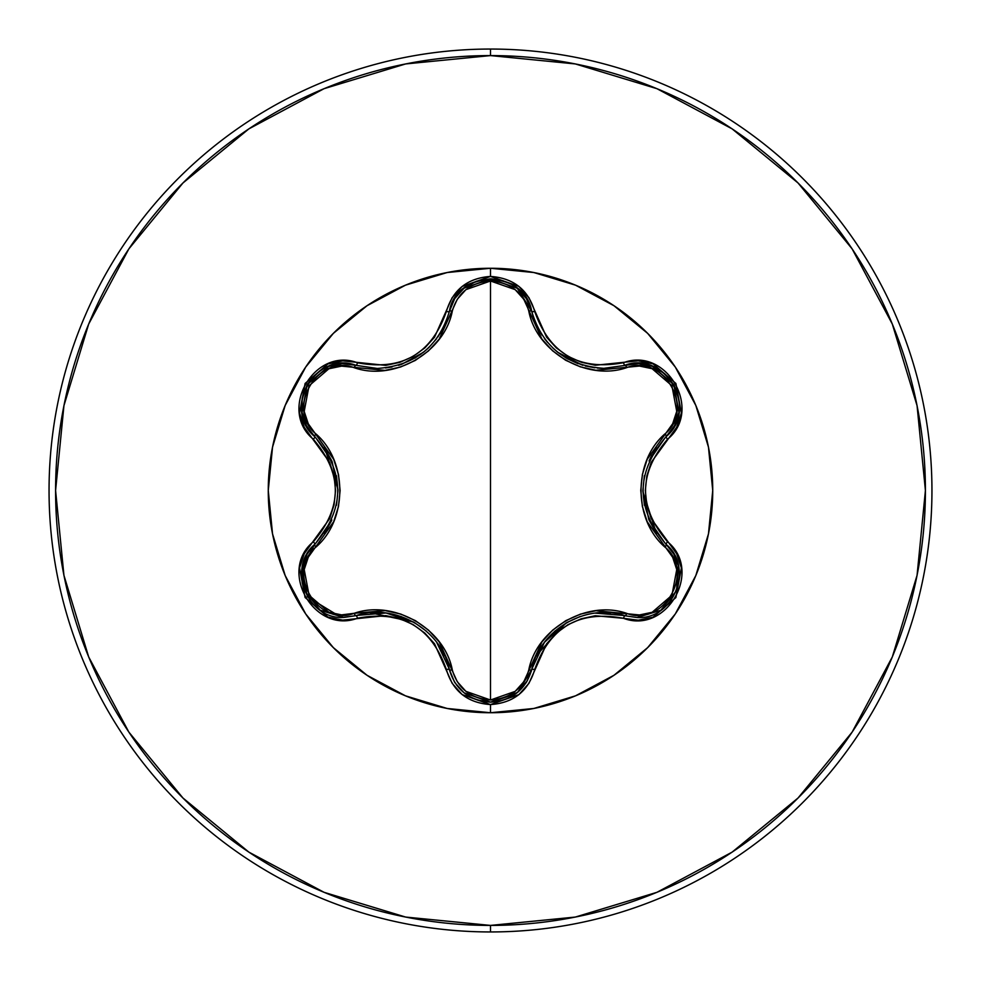 <?xml version="1.0" encoding="UTF-8"?>
<svg xmlns="http://www.w3.org/2000/svg" width="981" height="981" viewBox="0 0 981 981"><rect width="100%" height="100%" fill="white"/><g stroke="black" fill="none" stroke-linecap="round" stroke-linejoin="round"><path stroke-width="1.47" d="M320.162 610.219L343.84 617.454L320.125 610.182L304.429 590.587L302.577 565.669L307.127 554.044L314.766 544.345A3.262 1.018 -133.4 0 0 315.943 547.067C285.238 571.825 317.537 627.582 354.227 613.284A3.262 1.018 -106.7 0 0 355.993 615.663L343.84 617.454L355.993 615.663A3.262 1.018 73.3 0 1 354.227 613.284L341.572 614.879L328.88 612.242L309.064 595.259L304.208 569.581L308.255 557.245L333.675 521.708L338.457 506.601L340.125 490.574L338.494 474.546L333.699 459.366L308.255 423.767L304.208 411.444L309.027 385.803L328.856 368.77L341.572 366.121L385.092 370.401L400.579 367.004L415.319 360.419L428.39 350.977L439.145 339.23L457.244 299.34L465.877 289.665L490.5 280.995L490.5 700.005L465.877 691.335L457.244 681.648L439.194 641.844L428.513 630.121L415.441 620.654L400.726 614.045L385.165 610.611L354.227 613.284C393.933 599.317 444.626 628.747 452.302 669.913C457.698 688.38 470.439 698.411 490.5 700.005L490.5 280.995L515.16 289.628L523.817 299.303L541.892 339.083L552.573 350.781L565.62 360.235L580.323 366.833L595.859 370.278L639.416 366.048L652.107 368.697L671.911 385.692L676.743 411.37L672.684 423.706L647.215 459.255L642.408 474.375L640.74 490.426L642.383 506.478L647.178 521.671L672.672 557.282L676.743 569.593L671.936 595.246L652.144 612.291L639.428 614.952L595.933 610.722L580.47 614.118L565.743 620.691L552.683 630.121L541.941 641.856L523.817 681.709L515.16 691.372L490.5 700.005C510.586 698.46 523.351 688.441 528.784 669.949C536.582 628.637 587.325 599.501 626.761 613.383C663.561 627.607 695.701 571.751 664.971 547.116A3.262 1.018 133.3 0 0 666.148 544.406L673.812 554.106L678.374 565.73L676.522 590.672L660.826 610.268L637.11 617.527L660.826 610.268M517.76 692.243L531.727 669.618L526.527 682.126M526.049 682.874L516.987 692.88L490.549 702.151L517.539 692.427M676.559 590.574L678.362 565.681M678.337 565.596L673.788 554.057M673.616 553.775L670.231 548.833M670.158 548.735L666.148 544.406C694.229 566.895 674.008 620.041 637.11 617.527L624.995 615.761A3.262 1.018 106.6 0 0 626.761 613.383A3.262 1.018 -73.4 0 1 624.995 615.761A3.262 0.76 106.6 0 0 623.462 618.3L638.275 620.2L653.052 617.147L675.872 597.576L681.403 568.011L676.657 553.676L651.225 518.642L646.822 504.97L645.314 490.525L646.81 476.092L651.212 462.37L676.645 427.336L681.403 413.013L675.897 383.461L653.076 363.865L638.3 360.8L595.259 365.263L581.243 362.234L567.987 356.324L556.252 347.826L546.589 337.17L528.931 297.66L518.888 286.391L490.5 276.421L462.161 286.427L452.131 297.697L434.509 337.243L424.871 347.887L413.111 356.422L399.868 362.332L385.791 365.386L342.725 360.873L327.948 363.914L305.103 383.461L299.536 413.026L304.269 427.36L329.665 462.394L334.043 476.043L335.551 490.475L334.055 504.896L329.665 518.593L304.282 553.627L299.548 567.95L305.079 597.49L327.924 617.074L342.7 620.127L385.766 615.614L399.807 618.643L413.075 624.566L424.822 633.076L434.497 643.744L452.131 683.291L462.149 694.573L490.5 704.579L490.5 712.733A222.233 222.233 0 0 1 268.267 490.5A222.233 222.233 0 0 1 490.5 268.267L490.5 276.421L490.5 268.267L447.14 272.534L405.46 285.177L367.029 305.716L333.356 333.356L305.716 367.029L285.177 405.46L272.534 447.14L268.267 490.5L272.534 533.86L285.177 575.54L305.716 613.971L333.356 647.644L367.029 675.284L405.46 695.823L447.14 708.466L490.5 712.733L533.86 708.466L575.54 695.823L613.971 675.284L647.644 647.644L675.284 613.971L695.823 575.54L708.466 533.86L712.733 490.5L708.466 447.14L695.823 405.46L675.284 367.029L647.644 333.356L613.971 305.716L575.54 285.177L533.86 272.534L490.5 268.267A222.233 222.233 0 0 1 712.733 490.5A222.233 222.233 0 0 1 490.5 712.733L490.5 704.579L518.888 694.622L528.931 683.352L546.576 643.843L556.215 633.223L567.95 624.701L581.181 618.79L595.246 615.737L623.462 618.3C666.54 634.658 703.34 570.979 667.583 541.794A3.262 0.76 133.3 0 0 666.148 544.406A3.262 1.018 -46.7 0 1 664.971 547.116C633.027 519.709 633.162 461.095 664.971 433.884A3.262 1.018 -133.3 0 1 666.148 436.594L674.523 425.607L678.95 412.29L673.984 385.006M536.104 324.343L541.022 333.589M552.892 348.071L557.453 352.044M557.686 352.228L566.245 358.114M567.055 358.58L578.079 363.73M567.435 358.801L582.873 365.324M582.567 365.226L557.735 352.265L552.83 348.01M447.029 272.559A222.233 222.233 0 0 0 367.102 305.667M305.667 367.102A222.233 222.233 0 0 0 272.559 447.029M272.51 447.262A222.233 222.233 0 0 0 272.51 533.738M272.559 533.971A222.233 222.233 0 0 0 305.667 613.898M367.102 675.333A222.233 222.233 0 0 0 490.5 712.733M490.5 931.95A441.45 441.45 0 0 0 931.95 490.5A441.45 441.45 0 0 0 490.5 49.05L490.5 55.586A434.914 434.914 0 0 1 925.414 490.5A434.914 434.914 0 0 1 490.5 925.414L490.5 931.95A441.45 441.45 0 0 1 49.05 490.5A441.45 441.45 0 0 1 490.5 49.05A441.45 441.45 0 0 1 931.95 490.5A441.45 441.45 0 0 1 490.5 931.95L490.5 925.414A434.914 434.914 0 0 1 55.586 490.5A434.914 434.914 0 0 1 490.5 55.586L490.5 49.05A441.45 441.45 0 0 0 49.05 490.5A441.45 441.45 0 0 0 490.5 931.95M490.5 925.414L405.656 917.063L324.061 892.318L248.867 852.121L182.969 798.031L128.879 732.133L88.682 656.939L63.937 575.344L55.586 490.5L63.937 405.656L88.682 324.061L128.879 248.867L182.969 182.969L248.867 128.879L324.061 88.682L405.656 63.937L490.5 55.586L575.344 63.937L656.939 88.682L732.133 128.879L798.031 182.969L852.121 248.867L892.318 324.061L917.063 405.656L925.414 490.5L917.063 575.344L892.318 656.939L852.121 732.133L798.031 798.031L732.133 852.121L656.939 892.318L575.344 917.063L490.5 925.414M533.971 708.441A222.233 222.233 0 0 0 613.898 675.333M675.333 613.898A222.233 222.233 0 0 0 708.441 533.971M708.49 533.738A222.233 222.233 0 0 0 708.49 447.262M708.441 447.029A222.233 222.233 0 0 0 675.333 367.102M613.898 305.667A222.233 222.233 0 0 0 490.5 268.267M302.013 412.363L306.415 425.656L314.766 436.655L306.366 425.57L301.989 412.228L307.2 384.675L328.476 366.428L342.222 363.583L355.993 365.337L342.295 363.571L328.549 366.404L307.396 384.344M307.176 384.724L302.001 412.29M398.494 365.349L401.56 364.356M428.108 348.255L423.412 352.326L401.634 364.331L420.763 354.337M423.534 352.216L428.452 347.912M440.052 333.687L444.994 324.38M401.634 364.331L398.58 365.312M463.976 288.218L454.681 298.69L449.359 311.431L454.73 298.616L464.087 288.132L490.549 278.849L516.987 288.12L526.343 298.592L531.727 311.382L526.38 298.653L517.048 288.169L490.488 278.849L464.038 288.181M652.414 366.33L638.705 363.497L603.806 368.341L638.79 363.497L652.549 366.379L673.8 384.675L678.962 412.216L674.56 425.546L666.148 436.594A3.262 1.018 46.7 0 0 664.971 433.884C695.713 409.163 663.475 353.368 626.761 367.617A3.262 1.018 73.4 0 0 624.995 365.239L625.093 365.214M673.763 384.626L652.475 366.354M656.497 447.704L649.41 460.101M644.382 475.724L642.886 490.426L644.382 505.301M649.189 520.384L656.583 533.406M665.535 543.817L649.03 520.04M648.748 519.354L642.886 490.525L644.333 475.944M649.03 460.972L665.523 437.195M610.722 612.99L596.301 613.039M580.274 616.497L566.822 622.555L554.706 631.274M544.05 642.947L536.374 656.068M531.935 668.772L544.271 642.653M544.713 642.052L566.748 622.604L580.004 616.583M595.357 613.15L624.198 615.528M455.147 683.046L464.001 692.794L490.549 702.151L464.087 692.868L454.939 682.715M454.546 682.089L449.359 669.569L454.473 681.967M444.565 655.664L437.367 643.315M426.355 631.151L414.362 622.506L400.739 616.362M385.288 612.99L370.303 612.88M356.814 615.43L385.656 613.027M386.391 613.113L414.289 622.469L426.195 631.004M436.803 642.555L449.151 668.735M517.478 288.524L531.727 311.382A3.262 1.018 -13.4 0 0 528.784 311.051A3.262 1.018 166.6 0 1 531.727 311.382A3.262 0.76 -13.4 0 0 534.706 311.455C549.667 353.92 579.256 371.002 623.462 362.7A3.262 0.76 -106.6 0 0 624.995 365.239C665.143 350.131 699.306 409.506 666.148 436.594A3.262 0.76 46.7 0 0 667.583 439.206A3.262 0.76 -133.3 0 1 666.148 436.594C635.48 472.56 635.48 508.489 666.148 544.406A3.262 0.76 -46.7 0 1 667.583 541.794C638.214 507.618 638.214 473.431 667.583 439.206C703.316 410.107 666.626 346.367 623.462 362.7A3.262 0.76 73.4 0 0 624.995 365.239A3.262 1.018 -106.6 0 1 626.761 367.617C587.092 381.523 536.497 352.142 528.784 311.051C523.351 292.559 510.586 282.54 490.5 280.995C470.439 282.589 457.698 292.62 452.302 311.087C444.54 352.461 393.712 381.646 354.227 367.716C317.452 353.454 285.25 409.261 315.943 433.933A3.262 1.018 -46.6 0 0 314.766 436.655A3.262 1.018 133.4 0 1 315.943 433.933C347.826 461.34 347.691 519.844 315.943 547.067A3.262 1.018 46.6 0 1 314.766 544.345L307.163 553.983L302.602 565.571M302.455 566.209L302.16 582.518M302.283 583.192L304.417 590.55L320.137 610.194M324.319 533.37L331.468 520.862M336.495 505.252L337.979 490.574L336.483 475.711M331.701 460.653L324.184 447.446M315.392 437.244L331.848 460.996M332.142 461.671L337.979 490.475L336.544 504.97M331.86 519.991L315.379 543.768M651.911 455.074L650.072 458.679M642.898 491.604L656.448 533.21M565.853 623.119L536.926 654.867M531.739 669.582L531.727 669.606A3.262 1.018 13.4 0 1 528.784 669.949A3.262 1.018 -166.6 0 0 531.727 669.618L531.248 671.445M636.485 363.473L638.288 363.485M639.955 363.559L652.083 366.207M652.843 366.502L664.64 373.638M664.885 373.859L673.677 384.454M674.155 385.312L678.067 395.061M678.374 415.245L676.976 420.064M674.499 425.656L666.344 436.422M490.549 702.151C469.09 700.618 455.356 689.753 449.359 669.569A3.262 1.018 166.7 0 0 452.302 669.913A3.262 1.018 -13.3 0 1 449.359 669.582A3.262 0.76 166.7 0 0 446.38 669.508C452.781 691.213 467.496 702.899 490.5 704.579C513.529 702.948 528.256 691.274 534.706 669.545C549.618 627.117 579.207 610.035 623.462 618.3A3.262 0.76 -73.4 0 1 624.995 615.761C586.552 602.604 539.525 629.79 531.727 669.618A3.262 0.76 13.4 0 1 534.706 669.545A3.262 0.76 -166.6 0 0 531.727 669.618C525.706 689.778 511.984 700.618 490.549 702.151L477.391 700.054M527.484 680.507L517.012 692.868M515.663 693.898L490.843 702.151M463.952 692.758L456.545 685.032M454.657 682.261L449.519 670.256M449.384 311.296L449.359 311.431C438.679 346.833 414.656 365.839 377.268 368.451L355.993 365.337C315.943 350.168 281.608 409.445 314.766 436.655A3.262 0.76 -46.6 0 1 313.344 439.255C342.627 473.394 342.627 507.557 313.344 541.745A3.262 0.76 46.6 0 1 314.766 544.345A3.262 0.76 -133.4 0 0 313.344 541.745C277.635 570.881 314.386 634.584 357.538 618.214A3.262 0.76 -106.7 0 0 355.993 615.663A3.262 0.76 73.3 0 1 357.538 618.214C401.805 609.863 431.419 626.969 446.38 669.508A3.262 0.76 -13.3 0 1 449.359 669.569C441.56 629.63 394.411 602.457 355.993 615.663L343.84 617.454C306.979 619.722 286.685 567.472 314.766 544.345C345.373 508.416 345.373 472.523 314.766 436.655A3.262 0.76 133.4 0 1 313.344 439.255C277.611 410.033 314.472 346.391 357.538 362.786A3.262 0.76 106.7 0 1 355.993 365.337A3.262 1.018 -73.3 0 0 354.227 367.716A3.262 1.018 106.7 0 1 355.993 365.337A3.262 0.76 -73.3 0 0 357.538 362.786C401.854 371.1 431.468 354.006 446.38 311.492A3.262 0.76 13.3 0 0 449.359 311.431A3.262 1.018 -166.7 0 1 452.302 311.087A3.262 1.018 13.3 0 0 449.359 311.418A3.262 0.76 -166.7 0 1 446.38 311.492C452.793 289.787 467.496 278.101 490.5 276.421C513.529 278.064 528.269 289.738 534.706 311.455A3.262 0.76 166.6 0 1 531.727 311.382L533.1 316.373M534.853 321.339L536.435 325.079M539.01 330.18L542.125 335.281M544.394 338.506L547.594 342.504M585.314 365.987L594.952 367.801M597.184 368.034L603.806 368.329C566.491 365.766 542.468 346.784 531.727 311.382C524.798 269.125 456.288 269.101 449.359 311.431M440.481 648.012L438.274 644.603M413.344 621.929L370.536 612.855M453.283 301.106L454.62 298.788M455.209 297.868L463.755 288.402M464.516 287.801L476.312 281.314M476.852 281.118L490.169 278.849M491.481 278.862L503.302 280.811M355.993 615.663L342.651 617.441M341.18 617.368L307.568 596.939M307.372 596.632L301.952 569.005L314.46 544.651M385.545 367.985L392.008 366.968M414.963 358.139L425.46 350.634M429.053 347.335L436.717 338.555M437.869 336.961L443.633 327.286M444.7 325.042L445.313 323.656M448.942 313.062L449.347 311.443M337.967 489.445L324.932 448.525M307.494 427.593L306.612 426.024M305.839 424.528L301.989 412.265M301.94 411.91L302.222 398.114M302.283 397.796L307.078 384.883M307.568 384.049L314.067 375.784M331.394 365.423L336.262 364.233M342.332 363.571L355.747 365.263M666.148 544.406C694.303 567.558 673.922 619.845 637.11 617.54L624.995 615.761"/></g></svg>
